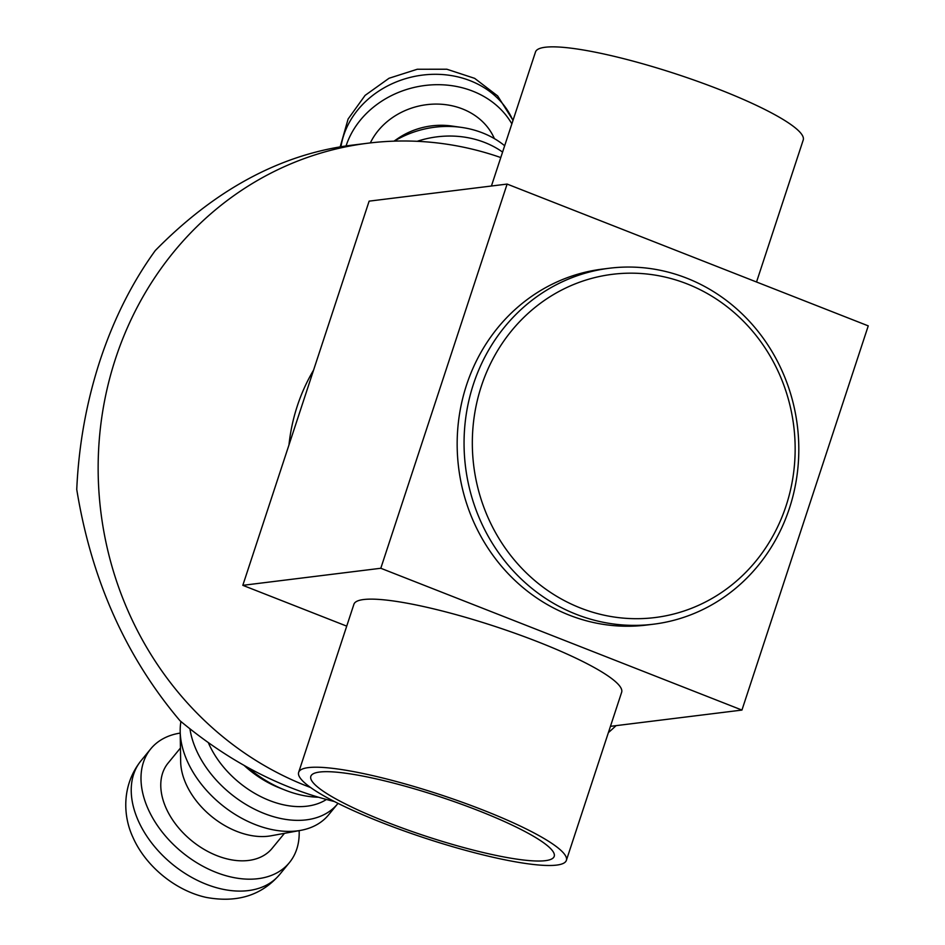 <?xml version="1.0" encoding="UTF-8"?>
<svg xmlns="http://www.w3.org/2000/svg" width="945" height="945" viewBox="0 0 945 945"><rect width="100%" height="100%" fill="white"/><g stroke="black" fill="none" stroke-linecap="round" stroke-linejoin="round"><path stroke-width="1.42" d="M319.658 772.041A128.107 20.92 18.2 0 1 459.152 803.392A128.107 20.92 18.2 0 1 554.207 856.371A128.107 20.92 18.2 0 1 425.982 836.23A128.107 20.92 18.2 0 1 310.822 776.341A128.107 20.92 18.2 0 1 319.658 772.041M310.598 787.516A333.065 310.503 -97.1 0 1 115.573 358.521A333.065 310.503 -97.1 0 1 368.113 143.179A333.065 310.503 -97.1 0 1 500.779 157.555M616.093 725.63A333.065 310.503 -97.1 0 1 608.379 732.635M288.969 444.941A179.349 167.194 -97.1 0 1 297.309 405.96A179.349 167.194 -97.1 0 1 313.575 370.109M368.113 143.179L348.421 145.613C278.952 155.228 214.574 190.205 155.287 250.543C132.146 282.484 113.731 319.115 100.052 360.435C86.527 401.861 78.754 444.859 76.746 489.451C91.358 579.557 125.779 656.645 179.999 720.74C228.82 761.422 280.263 788.331 334.329 801.502M502.586 152.074A89.669 76.876 166.8 0 0 417.206 141.301M504.665 145.743A89.669 76.876 166.8 0 0 461.479 127.398A89.669 76.876 166.8 0 0 394.289 141.148M461.479 127.398L451.651 126.004A67.249 57.657 166.8 0 0 397.609 138.667L393.97 141.159M494.377 138.62A67.249 57.657 166.8 0 0 433.566 104.127A67.249 57.657 166.8 0 0 370.334 142.919M511.859 123.878A89.669 76.876 166.8 0 0 424.163 85.593A89.669 76.876 166.8 0 0 346.083 145.92M318.264 797.226A92.87 62.228 -140.6 0 1 284.764 789.985A92.87 62.228 -140.6 0 1 247.98 767.624M284.764 789.985L279.377 787.846A80.065 53.641 -140.6 0 1 244.247 765.544M326.379 799.505A80.065 53.641 -140.6 0 1 208.349 742.699M338.015 803.368A89.669 60.078 -140.6 0 1 337.66 803.805A89.669 60.078 -140.6 0 1 253.886 808.861A89.669 60.078 -140.6 0 1 189.945 728.878M337.66 803.805L328.624 814.826A89.669 60.078 -140.6 0 1 300.782 830.348A89.669 60.078 -140.6 0 1 221.189 804.408A89.669 60.078 -140.6 0 1 180.188 731.418A89.669 60.078 -140.6 0 1 180.908 721.507M300.782 830.348L271.109 835.782A67.249 45.065 -140.6 0 1 211.408 816.315A67.249 45.065 -140.6 0 1 180.66 761.575L180.188 731.418M284.445 833.336L272.077 848.409A67.249 45.065 -140.6 0 1 191.504 840.577A67.249 45.065 -140.6 0 1 168.092 763.087L180.448 748.027M299.14 830.643A89.669 60.078 -140.6 0 1 289.406 862.62A89.669 60.078 -140.6 0 1 181.983 852.189A89.669 60.078 -140.6 0 1 150.751 748.865A89.669 60.078 -140.6 0 1 180.212 733.084M206.246 897.407A78.14 52.353 -140.6 0 1 206.081 897.372A78.14 52.353 -140.6 0 1 132.938 837.341A78.14 52.353 -140.6 0 1 132.879 837.187M507.122 184.074L380.8 568.264L741.943 710.073L868.254 325.871L507.122 184.074L369.129 201.143L242.818 585.333L346.72 626.133M653.444 624.208L646.545 625.058A179.349 167.194 -97.1 0 1 466.535 385.04A179.349 167.194 -97.1 0 1 602.508 269.089L609.419 268.226A179.349 167.194 82.9 0 0 473.433 384.178A179.349 167.194 82.9 0 0 653.444 624.208A179.349 167.194 82.9 0 0 797.356 425.699A179.349 167.194 82.9 0 0 609.419 268.226M610.446 726.339L741.943 710.073M380.8 568.264L242.818 585.333M298.655 772.348L353.914 604.257A140.911 23.011 18.2 0 1 363.636 599.532A140.911 23.011 18.2 0 1 517.08 634.012A140.911 23.011 18.2 0 1 621.645 692.283L566.374 860.363A140.911 23.011 -161.8 0 0 461.81 802.092A140.911 23.011 -161.8 0 0 308.377 767.612A140.911 23.011 -161.8 0 0 298.655 772.348A140.911 23.011 -161.8 0 0 425.321 838.215A140.911 23.011 -161.8 0 0 566.374 860.363M491.424 186.011L535.496 51.987A140.911 23.011 18.2 0 1 545.218 47.25A140.911 23.011 18.2 0 1 698.65 81.731A140.911 23.011 18.2 0 1 803.226 140.002L756.532 282.012M481.371 386.115A172.935 161.229 -97.1 0 1 756.059 335.475A172.935 161.229 -97.1 0 1 663.756 616.211A172.935 161.229 -97.1 0 1 481.371 386.115M512.946 120.558A89.669 76.876 166.8 0 0 419.828 75.47A89.669 76.876 166.8 0 0 340.98 146.652M289.406 862.62L279.649 874.527A89.669 60.078 -140.6 0 1 172.214 864.096A89.669 60.078 -140.6 0 1 140.994 760.772C121.208 785.708 123.193 816.704 132.95 837.364M513.029 120.322L497.672 95.953L474.662 78.352L446.879 69.233L417.3 69.245L389.045 78.258L365.089 95.398L348.103 119.023L340.212 146.77M150.751 748.865L140.994 760.772M279.649 874.527C261.541 895.47 237.03 903.089 206.104 897.384"/></g></svg>
